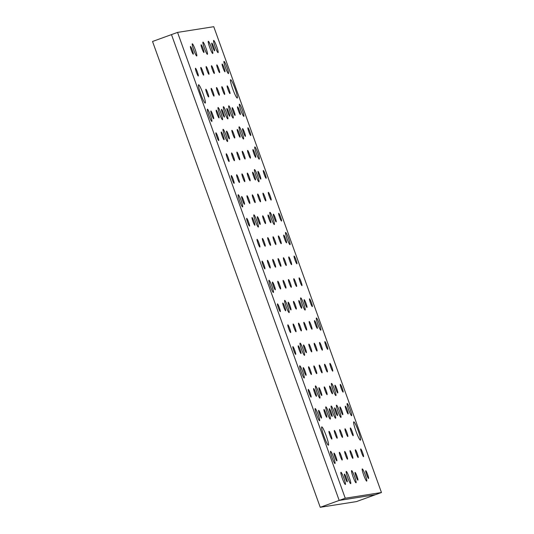 <?xml version="1.0" encoding="UTF-8"?>
<svg xmlns="http://www.w3.org/2000/svg" width="534" height="534" viewBox="0 0 534 534"><rect width="100%" height="100%" fill="white"/><g stroke="black" fill="none" stroke-linecap="round" stroke-linejoin="round"><path stroke-width="0.8" d="M320.24 507.3L339.19 500.425L375.402 494.724L356.452 501.6L320.24 507.3L152.537 41.478L171.481 34.603L339.19 500.425L375.402 494.724L381.463 492.522L213.76 26.7L177.548 32.4L345.251 498.222L381.463 492.522M230.635 79.72A9.739 1.135 -110 0 1 235.04 88.604A9.739 1.135 -110 0 1 237.256 98.042A9.739 1.135 -110 0 1 232.864 89.271A9.739 1.135 -110 0 1 230.608 79.726A9.739 1.135 -110 0 1 230.635 79.72M353.802 421.833A9.739 1.135 -110 0 1 358.207 430.711A9.739 1.135 -110 0 1 360.423 440.156A9.739 1.135 -110 0 1 356.031 431.385A9.739 1.135 -110 0 1 353.775 421.84A9.739 1.135 -110 0 1 353.802 421.833M198.615 84.759A9.739 1.135 -110 0 1 203.02 93.644A9.739 1.135 -110 0 1 205.236 103.082A9.739 1.135 -110 0 1 200.844 94.311A9.739 1.135 -110 0 1 198.588 84.766A9.739 1.135 -110 0 1 198.615 84.759M321.782 426.873A9.739 1.135 -110 0 1 326.187 435.751A9.739 1.135 -110 0 1 328.403 445.196A9.739 1.135 -110 0 1 324.011 436.425A9.739 1.135 -110 0 1 321.755 426.88A9.739 1.135 -110 0 1 321.782 426.873M221.25 131.971A4.125 0.481 -110 0 1 223.112 135.729A4.125 0.481 -110 0 1 224.053 139.728A4.125 0.481 -110 0 1 222.191 136.01A4.125 0.481 -110 0 1 221.236 131.971A4.125 0.481 -110 0 1 221.25 131.971M221.864 86.688A4.125 0.481 -110 0 1 223.726 90.446A4.125 0.481 -110 0 1 224.667 94.445A4.125 0.481 -110 0 1 222.805 90.727A4.125 0.481 -110 0 1 221.85 86.688A4.125 0.481 -110 0 1 221.864 86.688M288.166 302.184A4.125 0.481 -110 0 1 290.035 305.942A4.125 0.481 -110 0 1 290.97 309.94A4.125 0.481 -110 0 1 289.114 306.229A4.125 0.481 -110 0 1 288.16 302.191A4.125 0.481 -110 0 1 288.166 302.184M303.566 344.951A4.125 0.481 -110 0 1 305.428 348.709A4.125 0.481 -110 0 1 306.369 352.707A4.125 0.481 -110 0 1 304.507 348.989A4.125 0.481 -110 0 1 303.552 344.951A4.125 0.481 -110 0 1 303.566 344.951M314.239 343.269A4.125 0.481 -110 0 1 316.101 347.027A4.125 0.481 -110 0 1 317.042 351.025A4.125 0.481 -110 0 1 315.18 347.314A4.125 0.481 -110 0 1 314.226 343.269A4.125 0.481 -110 0 1 314.239 343.269M211.19 88.364A4.125 0.481 -110 0 1 213.053 92.122A4.125 0.481 -110 0 1 213.994 96.12A4.125 0.481 -110 0 1 212.131 92.409A4.125 0.481 -110 0 1 211.177 88.37A4.125 0.481 -110 0 1 211.19 88.364M278.721 213.3A4.125 0.481 -110 0 1 280.584 217.058A4.125 0.481 -110 0 1 281.525 221.056A4.125 0.481 -110 0 1 279.669 217.338A4.125 0.481 -110 0 1 278.715 213.3A4.125 0.481 -110 0 1 278.721 213.3M246.701 218.339A4.125 0.481 -110 0 1 248.57 222.097A4.125 0.481 -110 0 1 249.505 226.096A4.125 0.481 -110 0 1 247.649 222.378A4.125 0.481 -110 0 1 246.695 218.339A4.125 0.481 -110 0 1 246.701 218.339M231.923 130.289A4.125 0.481 -110 0 1 233.785 134.047A4.125 0.481 -110 0 1 234.726 138.046A4.125 0.481 -110 0 1 232.864 134.334A4.125 0.481 -110 0 1 231.91 130.289A4.125 0.481 -110 0 1 231.923 130.289M304.18 299.667A4.125 0.481 -110 0 1 306.042 303.425A4.125 0.481 -110 0 1 306.983 307.424A4.125 0.481 -110 0 1 305.121 303.706A4.125 0.481 -110 0 1 304.166 299.667A4.125 0.481 -110 0 1 304.18 299.667M236.642 174.731A4.125 0.481 -110 0 1 238.511 178.489A4.125 0.481 -110 0 1 239.446 182.488A4.125 0.481 -110 0 1 237.59 178.777A4.125 0.481 -110 0 1 236.635 174.738A4.125 0.481 -110 0 1 236.642 174.731M216.524 87.523A4.125 0.481 -110 0 1 218.393 91.287A4.125 0.481 -110 0 1 219.327 95.279A4.125 0.481 -110 0 1 217.471 91.568A4.125 0.481 -110 0 1 216.517 87.529A4.125 0.481 -110 0 1 216.524 87.523M345.031 428.795A4.125 0.481 -110 0 1 346.893 432.553A4.125 0.481 -110 0 1 347.834 436.552A4.125 0.481 -110 0 1 345.972 432.84A4.125 0.481 -110 0 1 345.017 428.802A4.125 0.481 -110 0 1 345.031 428.795M252.655 172.215A4.125 0.481 -110 0 1 254.518 175.973A4.125 0.481 -110 0 1 255.459 179.971A4.125 0.481 -110 0 1 253.597 176.26A4.125 0.481 -110 0 1 252.642 172.215A4.125 0.481 -110 0 1 252.655 172.215M319.572 342.428A4.125 0.481 -110 0 1 321.441 346.186A4.125 0.481 -110 0 1 322.376 350.184A4.125 0.481 -110 0 1 320.52 346.473A4.125 0.481 -110 0 1 319.566 342.434A4.125 0.481 -110 0 1 319.572 342.428M329.017 431.318A4.125 0.481 -110 0 1 330.886 435.076A4.125 0.481 -110 0 1 331.821 439.075A4.125 0.481 -110 0 1 329.965 435.357A4.125 0.481 -110 0 1 329.011 431.318A4.125 0.481 -110 0 1 329.017 431.318M288.781 256.901A4.125 0.481 -110 0 1 290.65 260.659A4.125 0.481 -110 0 1 291.584 264.657A4.125 0.481 -110 0 1 289.728 260.946A4.125 0.481 -110 0 1 288.774 256.901A4.125 0.481 -110 0 1 288.781 256.901M215.91 132.812A4.125 0.481 -110 0 1 217.779 136.57A4.125 0.481 -110 0 1 218.713 140.562A4.125 0.481 -110 0 1 216.857 136.851A4.125 0.481 -110 0 1 215.903 132.812A4.125 0.481 -110 0 1 215.91 132.812M277.493 303.866A4.125 0.481 -110 0 1 279.362 307.624A4.125 0.481 -110 0 1 280.297 311.622A4.125 0.481 -110 0 1 278.441 307.911A4.125 0.481 -110 0 1 277.486 303.866A4.125 0.481 -110 0 1 277.493 303.866M267.434 260.258A4.125 0.481 -110 0 1 269.303 264.023A4.125 0.481 -110 0 1 270.237 268.015A4.125 0.481 -110 0 1 268.382 264.303A4.125 0.481 -110 0 1 267.427 260.265A4.125 0.481 -110 0 1 267.434 260.258M309.513 298.826A4.125 0.481 -110 0 1 311.382 302.584A4.125 0.481 -110 0 1 312.317 306.583A4.125 0.481 -110 0 1 310.461 302.871A4.125 0.481 -110 0 1 309.506 298.826A4.125 0.481 -110 0 1 309.513 298.826M201.131 44.763A4.125 0.481 -110 0 1 202.993 48.521A4.125 0.481 -110 0 1 203.935 52.519A4.125 0.481 -110 0 1 202.072 48.808A4.125 0.481 -110 0 1 201.118 44.763A4.125 0.481 -110 0 1 201.131 44.763M365.763 470.721A4.125 0.481 -110 0 1 367.626 474.479A4.125 0.481 -110 0 1 368.567 478.477A4.125 0.481 -110 0 1 366.704 474.766A4.125 0.481 -110 0 1 365.75 470.721A4.125 0.481 -110 0 1 365.763 470.721M334.05 453.119A4.125 0.481 -110 0 1 335.913 456.877A4.125 0.481 -110 0 1 336.854 460.875A4.125 0.481 -110 0 1 334.992 457.164A4.125 0.481 -110 0 1 334.037 453.119A4.125 0.481 -110 0 1 334.05 453.119M339.384 452.278A4.125 0.481 -110 0 1 341.253 456.036A4.125 0.481 -110 0 1 342.187 460.034A4.125 0.481 -110 0 1 340.332 456.323A4.125 0.481 -110 0 1 339.377 452.285A4.125 0.481 -110 0 1 339.384 452.278M272.467 282.065A4.125 0.481 -110 0 1 274.329 285.823A4.125 0.481 -110 0 1 275.27 289.822A4.125 0.481 -110 0 1 273.408 286.104A4.125 0.481 -110 0 1 272.453 282.065A4.125 0.481 -110 0 1 272.467 282.065M283.754 235.1A4.125 0.481 -110 0 1 285.617 238.858A4.125 0.481 -110 0 1 286.558 242.857A4.125 0.481 -110 0 1 284.695 239.145A4.125 0.481 -110 0 1 283.741 235.1A4.125 0.481 -110 0 1 283.754 235.1M314.546 320.627A4.125 0.481 -110 0 1 316.408 324.385A4.125 0.481 -110 0 1 317.35 328.383A4.125 0.481 -110 0 1 315.487 324.672A4.125 0.481 -110 0 1 314.533 320.627A4.125 0.481 -110 0 1 314.546 320.627M345.338 406.154A4.125 0.481 -110 0 1 347.2 409.912A4.125 0.481 -110 0 1 348.141 413.91A4.125 0.481 -110 0 1 346.279 410.199A4.125 0.481 -110 0 1 345.324 406.16A4.125 0.481 -110 0 1 345.338 406.154M324.605 364.228A4.125 0.481 -110 0 1 326.468 367.993A4.125 0.481 -110 0 1 327.409 371.984A4.125 0.481 -110 0 1 325.546 368.273A4.125 0.481 -110 0 1 324.592 364.235A4.125 0.481 -110 0 1 324.605 364.228M252.348 194.857A4.125 0.481 -110 0 1 254.211 198.615A4.125 0.481 -110 0 1 255.152 202.613A4.125 0.481 -110 0 1 253.29 198.902A4.125 0.481 -110 0 1 252.335 194.857A4.125 0.481 -110 0 1 252.348 194.857M206.157 66.563A4.125 0.481 -110 0 1 208.026 70.321A4.125 0.481 -110 0 1 208.961 74.319A4.125 0.481 -110 0 1 207.105 70.608A4.125 0.481 -110 0 1 206.151 66.563A4.125 0.481 -110 0 1 206.157 66.563M355.397 449.761A4.125 0.481 -110 0 1 357.259 453.52A4.125 0.481 -110 0 1 358.201 457.518A4.125 0.481 -110 0 1 356.338 453.8A4.125 0.481 -110 0 1 355.384 449.761A4.125 0.481 -110 0 1 355.397 449.761M257.068 239.299A4.125 0.481 -110 0 1 258.937 243.057A4.125 0.481 -110 0 1 259.871 247.055A4.125 0.481 -110 0 1 258.015 243.344A4.125 0.481 -110 0 1 257.061 239.299A4.125 0.481 -110 0 1 257.068 239.299M267.741 237.617A4.125 0.481 -110 0 1 269.61 241.381A4.125 0.481 -110 0 1 270.544 245.373A4.125 0.481 -110 0 1 268.689 241.662A4.125 0.481 -110 0 1 267.734 237.623A4.125 0.481 -110 0 1 267.741 237.617M257.682 194.016A4.125 0.481 -110 0 1 259.551 197.774A4.125 0.481 -110 0 1 260.485 201.772A4.125 0.481 -110 0 1 258.63 198.061A4.125 0.481 -110 0 1 257.675 194.016A4.125 0.481 -110 0 1 257.682 194.016M211.497 65.722A4.125 0.481 -110 0 1 213.36 69.48A4.125 0.481 -110 0 1 214.301 73.478A4.125 0.481 -110 0 1 212.439 69.767A4.125 0.481 -110 0 1 211.484 65.729A4.125 0.481 -110 0 1 211.497 65.722M232.23 107.648A4.125 0.481 -110 0 1 234.092 111.406A4.125 0.481 -110 0 1 235.033 115.404A4.125 0.481 -110 0 1 233.171 111.693A4.125 0.481 -110 0 1 232.217 107.648A4.125 0.481 -110 0 1 232.23 107.648M268.355 192.333A4.125 0.481 -110 0 1 270.217 196.091A4.125 0.481 -110 0 1 271.159 200.09A4.125 0.481 -110 0 1 269.303 196.378A4.125 0.481 -110 0 1 268.348 192.34A4.125 0.481 -110 0 1 268.355 192.333M237.563 106.807A4.125 0.481 -110 0 1 239.426 110.565A4.125 0.481 -110 0 1 240.367 114.563A4.125 0.481 -110 0 1 238.511 110.852A4.125 0.481 -110 0 1 237.557 106.813A4.125 0.481 -110 0 1 237.563 106.807M334.664 407.836A4.125 0.481 -110 0 1 336.527 411.594A4.125 0.481 -110 0 1 337.468 415.592A4.125 0.481 -110 0 1 335.606 411.881A4.125 0.481 -110 0 1 334.651 407.836A4.125 0.481 -110 0 1 334.664 407.836M283.14 280.383A4.125 0.481 -110 0 1 285.002 284.141A4.125 0.481 -110 0 1 285.944 288.14A4.125 0.481 -110 0 1 284.081 284.428A4.125 0.481 -110 0 1 283.127 280.383A4.125 0.481 -110 0 1 283.14 280.383M339.998 406.995A4.125 0.481 -110 0 1 341.867 410.753A4.125 0.481 -110 0 1 342.801 414.751A4.125 0.481 -110 0 1 340.946 411.04A4.125 0.481 -110 0 1 339.991 406.995A4.125 0.481 -110 0 1 339.998 406.995M273.081 236.782A4.125 0.481 -110 0 1 274.943 240.54A4.125 0.481 -110 0 1 275.884 244.532A4.125 0.481 -110 0 1 274.022 240.821A4.125 0.481 -110 0 1 273.068 236.782A4.125 0.481 -110 0 1 273.081 236.782M236.949 152.09A4.125 0.481 -110 0 1 238.818 155.848A4.125 0.481 -110 0 1 239.753 159.846A4.125 0.481 -110 0 1 237.897 156.135A4.125 0.481 -110 0 1 236.942 152.097A4.125 0.481 -110 0 1 236.949 152.09M299.147 277.86A4.125 0.481 -110 0 1 301.016 281.625A4.125 0.481 -110 0 1 301.95 285.617A4.125 0.481 -110 0 1 300.095 281.905A4.125 0.481 -110 0 1 299.14 277.867A4.125 0.481 -110 0 1 299.147 277.86M200.824 67.404A4.125 0.481 -110 0 1 202.686 71.162A4.125 0.481 -110 0 1 203.628 75.16A4.125 0.481 -110 0 1 201.765 71.449A4.125 0.481 -110 0 1 200.811 67.404A4.125 0.481 -110 0 1 200.824 67.404M241.675 196.532A4.125 0.481 -110 0 1 243.537 200.297A4.125 0.481 -110 0 1 244.479 204.288A4.125 0.481 -110 0 1 242.616 200.577A4.125 0.481 -110 0 1 241.662 196.539A4.125 0.481 -110 0 1 241.675 196.532M226.276 153.772A4.125 0.481 -110 0 1 228.145 157.53A4.125 0.481 -110 0 1 229.079 161.528A4.125 0.481 -110 0 1 227.224 157.817A4.125 0.481 -110 0 1 226.269 153.772A4.125 0.481 -110 0 1 226.276 153.772M298.533 323.15A4.125 0.481 -110 0 1 300.402 326.908A4.125 0.481 -110 0 1 301.336 330.9A4.125 0.481 -110 0 1 299.481 327.188A4.125 0.481 -110 0 1 298.526 323.15A4.125 0.481 -110 0 1 298.533 323.15M293.199 323.984A4.125 0.481 -110 0 1 295.062 327.749A4.125 0.481 -110 0 1 296.003 331.741A4.125 0.481 -110 0 1 294.141 328.03A4.125 0.481 -110 0 1 293.186 323.991A4.125 0.481 -110 0 1 293.199 323.984M313.932 365.91A4.125 0.481 -110 0 1 315.794 369.668A4.125 0.481 -110 0 1 316.735 373.666A4.125 0.481 -110 0 1 314.873 369.955A4.125 0.481 -110 0 1 313.919 365.917A4.125 0.481 -110 0 1 313.932 365.91M308.592 366.751A4.125 0.481 -110 0 1 310.461 370.509A4.125 0.481 -110 0 1 311.395 374.508A4.125 0.481 -110 0 1 309.54 370.796A4.125 0.481 -110 0 1 308.585 366.751A4.125 0.481 -110 0 1 308.592 366.751M323.991 409.518A4.125 0.481 -110 0 1 325.853 413.276A4.125 0.481 -110 0 1 326.795 417.268A4.125 0.481 -110 0 1 324.932 413.556A4.125 0.481 -110 0 1 323.978 409.518A4.125 0.481 -110 0 1 323.991 409.518M329.324 408.677A4.125 0.481 -110 0 1 331.193 412.435A4.125 0.481 -110 0 1 332.128 416.433A4.125 0.481 -110 0 1 330.272 412.715A4.125 0.481 -110 0 1 329.318 408.677A4.125 0.481 -110 0 1 329.324 408.677M277.8 281.224A4.125 0.481 -110 0 1 279.669 284.982A4.125 0.481 -110 0 1 280.604 288.981A4.125 0.481 -110 0 1 278.748 285.269A4.125 0.481 -110 0 1 277.793 281.224A4.125 0.481 -110 0 1 277.8 281.224M293.813 278.701A4.125 0.481 -110 0 1 295.676 282.459A4.125 0.481 -110 0 1 296.617 286.458A4.125 0.481 -110 0 1 294.755 282.746A4.125 0.481 -110 0 1 293.8 278.708A4.125 0.481 -110 0 1 293.813 278.701M195.484 68.245A4.125 0.481 -110 0 1 197.353 72.003A4.125 0.481 -110 0 1 198.288 76.002A4.125 0.481 -110 0 1 196.432 72.284A4.125 0.481 -110 0 1 195.477 68.245A4.125 0.481 -110 0 1 195.484 68.245M216.217 110.164A4.125 0.481 -110 0 1 218.086 113.929A4.125 0.481 -110 0 1 219.02 117.921A4.125 0.481 -110 0 1 217.164 114.209A4.125 0.481 -110 0 1 216.21 110.171A4.125 0.481 -110 0 1 216.217 110.164M329.939 363.394A4.125 0.481 -110 0 1 331.808 367.152A4.125 0.481 -110 0 1 332.742 371.15A4.125 0.481 -110 0 1 330.886 367.432A4.125 0.481 -110 0 1 329.932 363.394A4.125 0.481 -110 0 1 329.939 363.394M309.206 321.468A4.125 0.481 -110 0 1 311.075 325.226A4.125 0.481 -110 0 1 312.01 329.224A4.125 0.481 -110 0 1 310.154 325.513A4.125 0.481 -110 0 1 309.199 321.468A4.125 0.481 -110 0 1 309.206 321.468M288.473 279.542A4.125 0.481 -110 0 1 290.342 283.3A4.125 0.481 -110 0 1 291.277 287.299A4.125 0.481 -110 0 1 289.421 283.587A4.125 0.481 -110 0 1 288.467 279.549A4.125 0.481 -110 0 1 288.473 279.542M278.414 235.941A4.125 0.481 -110 0 1 280.283 239.699A4.125 0.481 -110 0 1 281.218 243.698A4.125 0.481 -110 0 1 279.362 239.98A4.125 0.481 -110 0 1 278.408 235.941A4.125 0.481 -110 0 1 278.414 235.941M350.057 450.596A4.125 0.481 -110 0 1 351.926 454.361A4.125 0.481 -110 0 1 352.861 458.352A4.125 0.481 -110 0 1 351.005 454.641A4.125 0.481 -110 0 1 350.05 450.603A4.125 0.481 -110 0 1 350.057 450.596M216.831 64.881A4.125 0.481 -110 0 1 218.693 68.646A4.125 0.481 -110 0 1 219.634 72.637A4.125 0.481 -110 0 1 217.779 68.926A4.125 0.481 -110 0 1 216.824 64.888A4.125 0.481 -110 0 1 216.831 64.881M247.622 150.414A4.125 0.481 -110 0 1 249.491 154.172A4.125 0.481 -110 0 1 250.426 158.164A4.125 0.481 -110 0 1 248.57 154.453A4.125 0.481 -110 0 1 247.616 150.414A4.125 0.481 -110 0 1 247.622 150.414M263.022 193.174A4.125 0.481 -110 0 1 264.884 196.933A4.125 0.481 -110 0 1 265.825 200.931A4.125 0.481 -110 0 1 263.963 197.22A4.125 0.481 -110 0 1 263.008 193.181A4.125 0.481 -110 0 1 263.022 193.174M226.89 108.489A4.125 0.481 -110 0 1 228.759 112.247A4.125 0.481 -110 0 1 229.693 116.245A4.125 0.481 -110 0 1 227.838 112.534A4.125 0.481 -110 0 1 226.883 108.489A4.125 0.481 -110 0 1 226.89 108.489M242.289 151.249A4.125 0.481 -110 0 1 244.151 155.014A4.125 0.481 -110 0 1 245.093 159.005A4.125 0.481 -110 0 1 243.23 155.294A4.125 0.481 -110 0 1 242.276 151.255A4.125 0.481 -110 0 1 242.289 151.249M252.962 149.573A4.125 0.481 -110 0 1 254.825 153.331A4.125 0.481 -110 0 1 255.766 157.33A4.125 0.481 -110 0 1 253.904 153.612A4.125 0.481 -110 0 1 252.949 149.573A4.125 0.481 -110 0 1 252.962 149.573M344.417 474.079A4.125 0.481 -110 0 1 346.279 477.837A4.125 0.481 -110 0 1 347.22 481.835A4.125 0.481 -110 0 1 345.358 478.124A4.125 0.481 -110 0 1 344.403 474.085A4.125 0.481 -110 0 1 344.417 474.079M292.892 346.626A4.125 0.481 -110 0 1 294.755 350.391A4.125 0.481 -110 0 1 295.696 354.382A4.125 0.481 -110 0 1 293.833 350.671A4.125 0.481 -110 0 1 292.879 346.633A4.125 0.481 -110 0 1 292.892 346.626M262.101 261.099A4.125 0.481 -110 0 1 263.963 264.857A4.125 0.481 -110 0 1 264.904 268.856A4.125 0.481 -110 0 1 263.042 265.144A4.125 0.481 -110 0 1 262.087 261.106A4.125 0.481 -110 0 1 262.101 261.099M334.357 430.477A4.125 0.481 -110 0 1 336.22 434.235A4.125 0.481 -110 0 1 337.161 438.234A4.125 0.481 -110 0 1 335.299 434.522A4.125 0.481 -110 0 1 334.344 430.477A4.125 0.481 -110 0 1 334.357 430.477M282.833 303.025A4.125 0.481 -110 0 1 284.695 306.783A4.125 0.481 -110 0 1 285.637 310.781A4.125 0.481 -110 0 1 283.774 307.07A4.125 0.481 -110 0 1 282.82 303.025A4.125 0.481 -110 0 1 282.833 303.025M318.958 387.711A4.125 0.481 -110 0 1 320.827 391.469A4.125 0.481 -110 0 1 321.762 395.467A4.125 0.481 -110 0 1 319.906 391.756A4.125 0.481 -110 0 1 318.952 387.717A4.125 0.481 -110 0 1 318.958 387.711M263.329 170.533A4.125 0.481 -110 0 1 265.191 174.291A4.125 0.481 -110 0 1 266.132 178.289A4.125 0.481 -110 0 1 264.27 174.578A4.125 0.481 -110 0 1 263.315 170.533A4.125 0.481 -110 0 1 263.329 170.533M226.583 131.13A4.125 0.481 -110 0 1 228.452 134.888A4.125 0.481 -110 0 1 229.386 138.887A4.125 0.481 -110 0 1 227.531 135.175A4.125 0.481 -110 0 1 226.576 131.13A4.125 0.481 -110 0 1 226.583 131.13M329.632 386.035A4.125 0.481 -110 0 1 331.501 389.793A4.125 0.481 -110 0 1 332.435 393.792A4.125 0.481 -110 0 1 330.579 390.074A4.125 0.481 -110 0 1 329.625 386.035A4.125 0.481 -110 0 1 329.632 386.035M241.982 173.89A4.125 0.481 -110 0 1 243.844 177.655A4.125 0.481 -110 0 1 244.786 181.647A4.125 0.481 -110 0 1 242.923 177.935A4.125 0.481 -110 0 1 241.969 173.897A4.125 0.481 -110 0 1 241.982 173.89M242.596 128.607A4.125 0.481 -110 0 1 244.459 132.365A4.125 0.481 -110 0 1 245.4 136.364A4.125 0.481 -110 0 1 243.537 132.652A4.125 0.481 -110 0 1 242.583 128.614A4.125 0.481 -110 0 1 242.596 128.607M205.85 89.205A4.125 0.481 -110 0 1 207.719 92.963A4.125 0.481 -110 0 1 208.654 96.961A4.125 0.481 -110 0 1 206.798 93.25A4.125 0.481 -110 0 1 205.844 89.211A4.125 0.481 -110 0 1 205.85 89.205M257.989 171.374A4.125 0.481 -110 0 1 259.858 175.132A4.125 0.481 -110 0 1 260.792 179.13A4.125 0.481 -110 0 1 258.937 175.419A4.125 0.481 -110 0 1 257.982 171.374A4.125 0.481 -110 0 1 257.989 171.374M293.506 301.343A4.125 0.481 -110 0 1 295.369 305.101A4.125 0.481 -110 0 1 296.31 309.099A4.125 0.481 -110 0 1 294.448 305.388A4.125 0.481 -110 0 1 293.493 301.35A4.125 0.481 -110 0 1 293.506 301.343M273.388 214.134A4.125 0.481 -110 0 1 275.25 217.899A4.125 0.481 -110 0 1 276.191 221.89A4.125 0.481 -110 0 1 274.329 218.179A4.125 0.481 -110 0 1 273.375 214.141A4.125 0.481 -110 0 1 273.388 214.134M247.93 127.773A4.125 0.481 -110 0 1 249.792 131.531A4.125 0.481 -110 0 1 250.733 135.523A4.125 0.481 -110 0 1 248.877 131.811A4.125 0.481 -110 0 1 247.916 127.773A4.125 0.481 -110 0 1 247.93 127.773M268.048 214.975A4.125 0.481 -110 0 1 269.917 218.733A4.125 0.481 -110 0 1 270.851 222.731A4.125 0.481 -110 0 1 268.996 219.02A4.125 0.481 -110 0 1 268.041 214.982A4.125 0.481 -110 0 1 268.048 214.975M257.375 216.657A4.125 0.481 -110 0 1 259.244 220.415A4.125 0.481 -110 0 1 260.178 224.413A4.125 0.481 -110 0 1 258.322 220.702A4.125 0.481 -110 0 1 257.368 216.657A4.125 0.481 -110 0 1 257.375 216.657M334.972 385.194A4.125 0.481 -110 0 1 336.834 388.952A4.125 0.481 -110 0 1 337.775 392.951A4.125 0.481 -110 0 1 335.913 389.239A4.125 0.481 -110 0 1 334.958 385.194A4.125 0.481 -110 0 1 334.972 385.194M227.197 85.847A4.125 0.481 -110 0 1 229.059 89.605A4.125 0.481 -110 0 1 230 93.604A4.125 0.481 -110 0 1 228.145 89.892A4.125 0.481 -110 0 1 227.19 85.847A4.125 0.481 -110 0 1 227.197 85.847M298.84 300.502A4.125 0.481 -110 0 1 300.709 304.267A4.125 0.481 -110 0 1 301.643 308.258A4.125 0.481 -110 0 1 299.788 304.547A4.125 0.481 -110 0 1 298.833 300.508A4.125 0.481 -110 0 1 298.84 300.502M324.298 386.87A4.125 0.481 -110 0 1 326.161 390.634A4.125 0.481 -110 0 1 327.102 394.626A4.125 0.481 -110 0 1 325.239 390.915A4.125 0.481 -110 0 1 324.285 386.876A4.125 0.481 -110 0 1 324.298 386.87M247.315 173.056A4.125 0.481 -110 0 1 249.184 176.814A4.125 0.481 -110 0 1 250.119 180.812A4.125 0.481 -110 0 1 248.263 177.094A4.125 0.481 -110 0 1 247.309 173.056A4.125 0.481 -110 0 1 247.315 173.056M262.715 215.816A4.125 0.481 -110 0 1 264.577 219.574A4.125 0.481 -110 0 1 265.518 223.572A4.125 0.481 -110 0 1 263.656 219.861A4.125 0.481 -110 0 1 262.701 215.823A4.125 0.481 -110 0 1 262.715 215.816M308.285 389.393A4.125 0.481 -110 0 1 310.154 393.151A4.125 0.481 -110 0 1 311.088 397.149A4.125 0.481 -110 0 1 309.233 393.438A4.125 0.481 -110 0 1 308.278 389.393A4.125 0.481 -110 0 1 308.285 389.393M340.305 384.353A4.125 0.481 -110 0 1 342.174 388.111A4.125 0.481 -110 0 1 343.108 392.11A4.125 0.481 -110 0 1 341.253 388.398A4.125 0.481 -110 0 1 340.298 384.353A4.125 0.481 -110 0 1 340.305 384.353M324.912 341.586A4.125 0.481 -110 0 1 326.775 345.351A4.125 0.481 -110 0 1 327.716 349.343A4.125 0.481 -110 0 1 325.853 345.631A4.125 0.481 -110 0 1 324.899 341.593A4.125 0.481 -110 0 1 324.912 341.586M272.774 259.424A4.125 0.481 -110 0 1 274.636 263.182A4.125 0.481 -110 0 1 275.577 267.18A4.125 0.481 -110 0 1 273.715 263.462A4.125 0.481 -110 0 1 272.761 259.424A4.125 0.481 -110 0 1 272.774 259.424M313.625 388.552A4.125 0.481 -110 0 1 315.487 392.31A4.125 0.481 -110 0 1 316.428 396.308A4.125 0.481 -110 0 1 314.566 392.597A4.125 0.481 -110 0 1 313.612 388.558A4.125 0.481 -110 0 1 313.625 388.552M252.041 217.498A4.125 0.481 -110 0 1 253.904 221.256A4.125 0.481 -110 0 1 254.845 225.255A4.125 0.481 -110 0 1 252.982 221.543A4.125 0.481 -110 0 1 252.028 217.498A4.125 0.481 -110 0 1 252.041 217.498M190.458 46.445A4.125 0.481 -110 0 1 192.32 50.203A4.125 0.481 -110 0 1 193.261 54.194A4.125 0.481 -110 0 1 191.399 50.483A4.125 0.481 -110 0 1 190.444 46.445A4.125 0.481 -110 0 1 190.458 46.445M355.09 472.403A4.125 0.481 -110 0 1 356.952 476.161A4.125 0.481 -110 0 1 357.893 480.159A4.125 0.481 -110 0 1 356.031 476.441A4.125 0.481 -110 0 1 355.077 472.403A4.125 0.481 -110 0 1 355.09 472.403M294.121 256.06A4.125 0.481 -110 0 1 295.983 259.818A4.125 0.481 -110 0 1 296.924 263.816A4.125 0.481 -110 0 1 295.062 260.105A4.125 0.481 -110 0 1 294.107 256.066A4.125 0.481 -110 0 1 294.121 256.06M211.804 43.08A4.125 0.481 -110 0 1 213.667 46.838A4.125 0.481 -110 0 1 214.608 50.837A4.125 0.481 -110 0 1 212.746 47.125A4.125 0.481 -110 0 1 211.791 43.087A4.125 0.481 -110 0 1 211.804 43.08M298.226 345.792A4.125 0.481 -110 0 1 300.095 349.55A4.125 0.481 -110 0 1 301.029 353.541A4.125 0.481 -110 0 1 299.173 349.83A4.125 0.481 -110 0 1 298.219 345.792A4.125 0.481 -110 0 1 298.226 345.792M231.309 175.573A4.125 0.481 -110 0 1 233.171 179.331A4.125 0.481 -110 0 1 234.112 183.329A4.125 0.481 -110 0 1 232.25 179.618A4.125 0.481 -110 0 1 231.295 175.573A4.125 0.481 -110 0 1 231.309 175.573M350.364 427.954A4.125 0.481 -110 0 1 352.233 431.719A4.125 0.481 -110 0 1 353.168 435.711A4.125 0.481 -110 0 1 351.312 431.999A4.125 0.481 -110 0 1 350.357 427.961A4.125 0.481 -110 0 1 350.364 427.954M308.899 344.11A4.125 0.481 -110 0 1 310.768 347.868A4.125 0.481 -110 0 1 311.702 351.866A4.125 0.481 -110 0 1 309.847 348.155A4.125 0.481 -110 0 1 308.892 344.11A4.125 0.481 -110 0 1 308.899 344.11M283.447 257.742A4.125 0.481 -110 0 1 285.31 261.5A4.125 0.481 -110 0 1 286.251 265.498A4.125 0.481 -110 0 1 284.388 261.787A4.125 0.481 -110 0 1 283.434 257.742A4.125 0.481 -110 0 1 283.447 257.742M339.691 429.636A4.125 0.481 -110 0 1 341.56 433.394A4.125 0.481 -110 0 1 342.494 437.393A4.125 0.481 -110 0 1 340.639 433.681A4.125 0.481 -110 0 1 339.684 429.636A4.125 0.481 -110 0 1 339.691 429.636M278.107 258.583A4.125 0.481 -110 0 1 279.976 262.341A4.125 0.481 -110 0 1 280.911 266.339A4.125 0.481 -110 0 1 279.055 262.628A4.125 0.481 -110 0 1 278.101 258.583A4.125 0.481 -110 0 1 278.107 258.583M237.256 129.448A4.125 0.481 -110 0 1 239.125 133.206A4.125 0.481 -110 0 1 240.06 137.205A4.125 0.481 -110 0 1 238.204 133.493A4.125 0.481 -110 0 1 237.25 129.455A4.125 0.481 -110 0 1 237.256 129.448M231.616 152.931A4.125 0.481 -110 0 1 233.478 156.689A4.125 0.481 -110 0 1 234.419 160.687A4.125 0.481 -110 0 1 232.557 156.976A4.125 0.481 -110 0 1 231.602 152.931A4.125 0.481 -110 0 1 231.616 152.931M247.008 195.698A4.125 0.481 -110 0 1 248.877 199.456A4.125 0.481 -110 0 1 249.812 203.454A4.125 0.481 -110 0 1 247.956 199.736A4.125 0.481 -110 0 1 247.002 195.698A4.125 0.481 -110 0 1 247.008 195.698M221.557 109.33A4.125 0.481 -110 0 1 223.419 113.088A4.125 0.481 -110 0 1 224.36 117.086A4.125 0.481 -110 0 1 222.498 113.368A4.125 0.481 -110 0 1 221.543 109.33A4.125 0.481 -110 0 1 221.557 109.33M319.265 365.069A4.125 0.481 -110 0 1 321.134 368.827A4.125 0.481 -110 0 1 322.069 372.825A4.125 0.481 -110 0 1 320.213 369.114A4.125 0.481 -110 0 1 319.259 365.076A4.125 0.481 -110 0 1 319.265 365.069M303.873 322.309A4.125 0.481 -110 0 1 305.735 326.067A4.125 0.481 -110 0 1 306.676 330.065A4.125 0.481 -110 0 1 304.814 326.347A4.125 0.481 -110 0 1 303.859 322.309A4.125 0.481 -110 0 1 303.873 322.309M262.408 238.458A4.125 0.481 -110 0 1 264.27 242.216A4.125 0.481 -110 0 1 265.211 246.214A4.125 0.481 -110 0 1 263.349 242.503A4.125 0.481 -110 0 1 262.394 238.464A4.125 0.481 -110 0 1 262.408 238.458M210.883 111.005A4.125 0.481 -110 0 1 212.746 114.763A4.125 0.481 -110 0 1 213.687 118.762A4.125 0.481 -110 0 1 211.824 115.05A4.125 0.481 -110 0 1 210.87 111.012A4.125 0.481 -110 0 1 210.883 111.005M360.73 448.92A4.125 0.481 -110 0 1 362.599 452.678A4.125 0.481 -110 0 1 363.534 456.677A4.125 0.481 -110 0 1 361.678 452.966A4.125 0.481 -110 0 1 360.724 448.92A4.125 0.481 -110 0 1 360.73 448.92M344.724 451.437A4.125 0.481 -110 0 1 346.586 455.195A4.125 0.481 -110 0 1 347.527 459.193A4.125 0.481 -110 0 1 345.665 455.482A4.125 0.481 -110 0 1 344.71 451.444A4.125 0.481 -110 0 1 344.724 451.437M318.651 410.352A4.125 0.481 -110 0 1 320.52 414.117A4.125 0.481 -110 0 1 321.455 418.109A4.125 0.481 -110 0 1 319.599 414.397A4.125 0.481 -110 0 1 318.644 410.359A4.125 0.481 -110 0 1 318.651 410.352M300.709 297.859A6.495 0.761 -110 0 1 303.646 303.773A6.495 0.761 -110 0 1 305.121 310.067A6.495 0.761 -110 0 1 302.191 304.22A6.495 0.761 -110 0 1 300.689 297.859A6.495 0.761 -110 0 1 300.709 297.859M347.2 403.504A6.495 0.761 -110 0 1 350.137 409.424A6.495 0.761 -110 0 1 351.619 415.719A6.495 0.761 -110 0 1 348.689 409.872A6.495 0.761 -110 0 1 347.187 403.51A6.495 0.761 -110 0 1 347.2 403.504M330.579 451.31A6.495 0.761 -110 0 1 333.516 457.231A6.495 0.761 -110 0 1 334.992 463.525A6.495 0.761 -110 0 1 332.068 457.678A6.495 0.761 -110 0 1 330.559 451.31A6.495 0.761 -110 0 1 330.579 451.31M224.033 61.397A6.495 0.761 -110 0 1 226.97 67.311A6.495 0.761 -110 0 1 228.452 73.605A6.495 0.761 -110 0 1 225.522 67.765A6.495 0.761 -110 0 1 224.02 61.397A6.495 0.761 -110 0 1 224.033 61.397M218.086 107.514A6.495 0.761 -110 0 1 221.023 113.435A6.495 0.761 -110 0 1 222.498 119.729A6.495 0.761 -110 0 1 219.567 113.882A6.495 0.761 -110 0 1 218.066 107.521A6.495 0.761 -110 0 1 218.086 107.514M238.204 194.723A6.495 0.761 -110 0 1 241.141 200.644A6.495 0.761 -110 0 1 242.616 206.938A6.495 0.761 -110 0 1 239.693 201.091A6.495 0.761 -110 0 1 238.184 194.73A6.495 0.761 -110 0 1 238.204 194.723M315.487 385.902A6.495 0.761 -110 0 1 318.424 391.822A6.495 0.761 -110 0 1 319.906 398.117A6.495 0.761 -110 0 1 316.976 392.27A6.495 0.761 -110 0 1 315.474 385.908A6.495 0.761 -110 0 1 315.487 385.902M268.996 280.25A6.495 0.761 -110 0 1 271.933 286.171A6.495 0.761 -110 0 1 273.408 292.465A6.495 0.761 -110 0 1 270.484 286.618A6.495 0.761 -110 0 1 268.976 280.257A6.495 0.761 -110 0 1 268.996 280.25M239.125 126.798A6.495 0.761 -110 0 1 242.062 132.719A6.495 0.761 -110 0 1 243.537 139.014A6.495 0.761 -110 0 1 240.607 133.166A6.495 0.761 -110 0 1 239.105 126.805A6.495 0.761 -110 0 1 239.125 126.798M336.527 405.186A6.495 0.761 -110 0 1 339.464 411.107A6.495 0.761 -110 0 1 340.946 417.401A6.495 0.761 -110 0 1 338.015 411.554A6.495 0.761 -110 0 1 336.513 405.193A6.495 0.761 -110 0 1 336.527 405.186M253.904 214.848A6.495 0.761 -110 0 1 256.841 220.769A6.495 0.761 -110 0 1 258.322 227.063A6.495 0.761 -110 0 1 255.392 221.216A6.495 0.761 -110 0 1 253.89 214.848A6.495 0.761 -110 0 1 253.904 214.848M202.993 42.113A6.495 0.761 -110 0 1 205.93 48.033A6.495 0.761 -110 0 1 207.412 54.328A6.495 0.761 -110 0 1 204.482 48.481A6.495 0.761 -110 0 1 202.98 42.119A6.495 0.761 -110 0 1 202.993 42.113M285.617 232.45A6.495 0.761 -110 0 1 288.554 238.371A6.495 0.761 -110 0 1 290.035 244.665A6.495 0.761 -110 0 1 287.105 238.818A6.495 0.761 -110 0 1 285.603 232.457A6.495 0.761 -110 0 1 285.617 232.45M351.619 470.587A6.495 0.761 -110 0 1 354.556 476.508A6.495 0.761 -110 0 1 356.031 482.803A6.495 0.761 -110 0 1 353.108 476.955A6.495 0.761 -110 0 1 351.599 470.594A6.495 0.761 -110 0 1 351.619 470.587M299.788 365.783A6.495 0.761 -110 0 1 302.725 371.704A6.495 0.761 -110 0 1 304.2 377.992A6.495 0.761 -110 0 1 301.276 372.151A6.495 0.761 -110 0 1 299.768 365.783A6.495 0.761 -110 0 1 299.788 365.783M340.946 472.27A6.495 0.761 -110 0 1 343.883 478.19A6.495 0.761 -110 0 1 345.358 484.485A6.495 0.761 -110 0 1 342.434 478.638A6.495 0.761 -110 0 1 340.926 472.276A6.495 0.761 -110 0 1 340.946 472.27M207.412 109.196A6.495 0.761 -110 0 1 210.349 115.117A6.495 0.761 -110 0 1 211.824 121.412A6.495 0.761 -110 0 1 208.901 115.564A6.495 0.761 -110 0 1 207.392 109.203A6.495 0.761 -110 0 1 207.412 109.196M316.408 317.977A6.495 0.761 -110 0 1 319.345 323.898A6.495 0.761 -110 0 1 320.827 330.192A6.495 0.761 -110 0 1 317.897 324.345A6.495 0.761 -110 0 1 316.395 317.984A6.495 0.761 -110 0 1 316.408 317.977M213.667 40.43A6.495 0.761 -110 0 1 216.604 46.351A6.495 0.761 -110 0 1 218.086 52.646A6.495 0.761 -110 0 1 215.155 46.798A6.495 0.761 -110 0 1 213.653 40.437A6.495 0.761 -110 0 1 213.667 40.43M223.112 129.321A6.495 0.761 -110 0 1 226.049 135.242A6.495 0.761 -110 0 1 227.531 141.537A6.495 0.761 -110 0 1 224.6 135.689A6.495 0.761 -110 0 1 223.099 129.321A6.495 0.761 -110 0 1 223.112 129.321M325.853 406.868A6.495 0.761 -110 0 1 328.79 412.782A6.495 0.761 -110 0 1 330.272 419.077A6.495 0.761 -110 0 1 327.342 413.236A6.495 0.761 -110 0 1 325.84 406.868A6.495 0.761 -110 0 1 325.853 406.868M269.917 212.325A6.495 0.761 -110 0 1 272.854 218.246A6.495 0.761 -110 0 1 274.329 224.54A6.495 0.761 -110 0 1 271.399 218.693A6.495 0.761 -110 0 1 269.897 212.332A6.495 0.761 -110 0 1 269.917 212.325M287.859 324.826A4.125 0.481 -110 0 1 289.728 328.584A4.125 0.481 -110 0 1 290.663 332.582A4.125 0.481 -110 0 1 288.807 328.871A4.125 0.481 -110 0 1 287.853 324.832A4.125 0.481 -110 0 1 287.859 324.826M303.259 367.592A4.125 0.481 -110 0 1 305.121 371.35A4.125 0.481 -110 0 1 306.062 375.349A4.125 0.481 -110 0 1 304.2 371.637A4.125 0.481 -110 0 1 303.245 367.592A4.125 0.481 -110 0 1 303.259 367.592M223.419 106.68A6.495 0.761 -110 0 1 226.356 112.601A6.495 0.761 -110 0 1 227.838 118.888A6.495 0.761 -110 0 1 224.907 113.048A6.495 0.761 -110 0 1 223.406 106.68A6.495 0.761 -110 0 1 223.419 106.68M254.825 146.923A6.495 0.761 -110 0 1 257.762 152.844A6.495 0.761 -110 0 1 259.244 159.139A6.495 0.761 -110 0 1 256.313 153.291A6.495 0.761 -110 0 1 254.811 146.923A6.495 0.761 -110 0 1 254.825 146.923M362.292 468.912A6.495 0.761 -110 0 1 365.229 474.833A6.495 0.761 -110 0 1 366.704 481.127A6.495 0.761 -110 0 1 363.774 475.28A6.495 0.761 -110 0 1 362.272 468.912A6.495 0.761 -110 0 1 362.292 468.912M222.171 64.047A4.125 0.481 -110 0 1 224.033 67.805A4.125 0.481 -110 0 1 224.974 71.796A4.125 0.481 -110 0 1 223.112 68.085A4.125 0.481 -110 0 1 222.157 64.047A4.125 0.481 -110 0 1 222.171 64.047M284.695 300.375A6.495 0.761 -110 0 1 287.632 306.296A6.495 0.761 -110 0 1 289.114 312.59A6.495 0.761 -110 0 1 286.184 306.743A6.495 0.761 -110 0 1 284.682 300.382A6.495 0.761 -110 0 1 284.695 300.375M300.095 343.142A6.495 0.761 -110 0 1 303.032 349.056A6.495 0.761 -110 0 1 304.507 355.35A6.495 0.761 -110 0 1 301.583 349.51A6.495 0.761 -110 0 1 300.075 343.142A6.495 0.761 -110 0 1 300.095 343.142M228.759 105.839A6.495 0.761 -110 0 1 231.696 111.76A6.495 0.761 -110 0 1 233.171 118.054A6.495 0.761 -110 0 1 230.241 112.207A6.495 0.761 -110 0 1 228.739 105.839A6.495 0.761 -110 0 1 228.759 105.839M254.518 169.565A6.495 0.761 -110 0 1 257.455 175.486A6.495 0.761 -110 0 1 258.937 181.78A6.495 0.761 -110 0 1 256.006 175.933A6.495 0.761 -110 0 1 254.504 169.565A6.495 0.761 -110 0 1 254.518 169.565M331.193 406.027A6.495 0.761 -110 0 1 334.13 411.948A6.495 0.761 -110 0 1 335.606 418.242A6.495 0.761 -110 0 1 332.682 412.395A6.495 0.761 -110 0 1 331.173 406.027A6.495 0.761 -110 0 1 331.193 406.027M208.333 41.272A6.495 0.761 -110 0 1 211.27 47.192A6.495 0.761 -110 0 1 212.746 53.487A6.495 0.761 -110 0 1 209.815 47.639A6.495 0.761 -110 0 1 208.313 41.278A6.495 0.761 -110 0 1 208.333 41.272M239.432 104.157A6.495 0.761 -110 0 1 242.369 110.077A6.495 0.761 -110 0 1 243.844 116.372A6.495 0.761 -110 0 1 240.914 110.525A6.495 0.761 -110 0 1 239.412 104.163A6.495 0.761 -110 0 1 239.432 104.157M346.279 471.429A6.495 0.761 -110 0 1 349.216 477.349A6.495 0.761 -110 0 1 350.698 483.644A6.495 0.761 -110 0 1 347.767 477.796A6.495 0.761 -110 0 1 346.266 471.435A6.495 0.761 -110 0 1 346.279 471.429M315.18 408.543A6.495 0.761 -110 0 1 318.117 414.464A6.495 0.761 -110 0 1 319.599 420.759A6.495 0.761 -110 0 1 316.669 414.911A6.495 0.761 -110 0 1 315.167 408.55A6.495 0.761 -110 0 1 315.18 408.543M192.32 43.795A6.495 0.761 -110 0 1 195.257 49.709A6.495 0.761 -110 0 1 196.739 56.003A6.495 0.761 -110 0 1 193.809 50.163A6.495 0.761 -110 0 1 192.307 43.795A6.495 0.761 -110 0 1 192.32 43.795M331.501 383.385A6.495 0.761 -110 0 1 334.438 389.306A6.495 0.761 -110 0 1 335.913 395.594A6.495 0.761 -110 0 1 332.982 389.753A6.495 0.761 -110 0 1 331.481 383.385A6.495 0.761 -110 0 1 331.501 383.385M177.548 32.4L171.481 34.603L339.19 500.425L345.251 498.222"/></g></svg>
